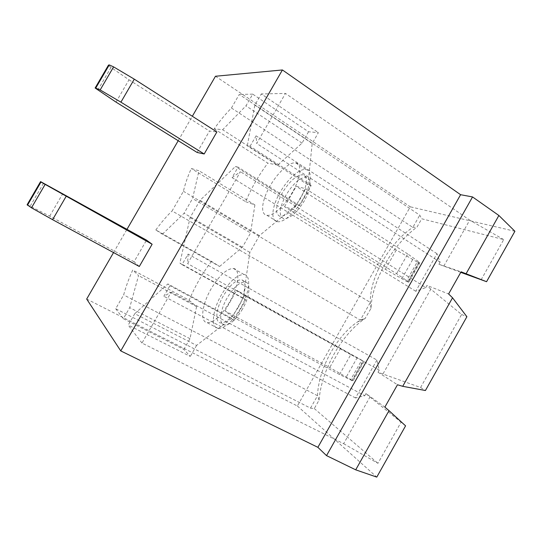 <?xml version="1.0" encoding="UTF-8"?>
<svg xmlns="http://www.w3.org/2000/svg" width="542" height="542" viewBox="0 0 542 542"><rect width="100%" height="100%" fill="white"/><g stroke="black" fill="none" stroke-linecap="round" stroke-linejoin="round"><path stroke-width="0.41" stroke-dasharray="2.71 2.03" d="M242.498 309.082C235.939 319.794 229.95 325.119 224.544 325.058C218.345 324.373 219.937 310.207 227.166 297.904C233.602 287.307 239.591 281.996 245.126 281.969C251.082 282.49 249.957 296.332 242.498 309.082M238.527 306.907C231.956 317.646 225.987 322.998 220.621 322.964C214.469 322.314 216.129 308.154 223.372 295.824C229.822 285.207 235.79 279.862 241.292 279.808C247.199 280.295 246 294.13 238.527 306.907M304.502 200.567C296.975 212.627 290.078 218.67 283.805 218.704C278.419 216.095 279.123 208.27 285.919 195.235C293.269 183.338 300.173 177.309 306.623 177.139C311.989 179.524 311.284 187.329 304.502 200.567M300.688 198.162C293.147 210.249 286.264 216.326 280.038 216.393C274.706 213.819 275.451 206.001 282.267 192.945C289.631 181.014 296.515 174.951 302.924 174.748C308.242 177.092 307.49 184.897 300.688 198.162M240.546 308.378C232.308 321.826 224.842 328.52 218.155 328.466C210.425 327.625 212.572 309.868 221.59 294.523C229.632 281.264 237.098 274.591 243.995 274.503C251.346 275.092 249.923 292.334 240.546 308.378M229.462 302.321C221.183 315.851 213.765 322.639 207.22 322.686C199.673 321.962 202.064 304.218 211.143 288.784C219.225 275.444 226.637 268.676 233.385 268.48C240.573 268.954 238.907 286.169 229.462 302.321M303.134 198.853C295.451 212.539 283.31 223.04 277.314 221.658C270.289 220.716 271.935 206.299 280.106 192.329C287.565 179.07 299.604 168.237 305.932 169.592C312.646 170.357 311.569 184.375 303.134 198.853M292.497 192.132C284.76 205.892 272.701 216.563 266.854 215.282C259.984 214.456 261.827 200.066 270.045 186.014C277.558 172.688 289.516 161.692 295.695 162.925C302.26 163.576 300.993 177.559 292.497 192.132M224.957 310.878L236.725 290.302L244.55 295.593L232.457 316.752L224.957 310.878L329.726 367.53L350.749 379.596L361.724 360.179L363.357 361.223L352.341 380.721L350.749 379.596M284.536 206.719L296.21 186.319L305.647 188.704L293.669 209.666L284.536 206.719L385.355 269.299L406.324 281.271L417.211 262.01L419.061 262.653L408.133 281.996L406.324 281.271M383.079 373.763L430.795 289.164L461.615 314.489L420.572 387.51L378.011 372.232L379.217 370.098L376.92 360.051L188.094 254.083L182.037 264.611L245.811 299.909L234.164 320.281L231.617 318.269L196.59 345.41L134.762 313.696L167.878 283.94L169.91 285.702L163.84 296.264L171.218 292.185L141.977 343.059L343.642 443.688L369.962 397.015L365.958 393.594L384.874 407.123M134.762 313.696L128.21 325.078L141.977 343.059M481.1 279.835L503.714 239.598L421.717 218.778L417.015 227.091C392.035 245.275 371.907 280.749 371.019 308.344L365.132 318.445C341.562 334.346 321.447 369.915 319.069 400.125L314.292 408.566L310.498 408.14L115.697 308.73L123.657 294.923C125.724 287.172 128.745 278.873 132.722 270.018L138.542 275.607L129.701 307.66L123.339 318.71L183.867 349.4L190.289 356.426L128.21 325.078M115.697 308.73L123.339 318.71M162.404 234.219L155.832 229.957L211.455 261.352L219.598 266.488L162.404 234.219L184.09 213.257L192.566 198.541L198.995 170.757L191.272 168.521C187.573 176.888 184.958 184.47 183.426 191.279L172.092 210.933L360.335 320.112L370.355 302.416L183.426 191.279M155.832 229.957C161.34 222.369 166.76 216.028 172.092 210.933M245.811 299.909L243.155 298.08L249.828 252.403L259.435 235.628L296.488 204.774L299.624 205.736L311.155 185.554L307.917 184.781L312.185 143.467L318.384 132.648L308.534 131.774L252.714 94.139L245.966 105.839L222.647 129.728L214.185 128.8C219.889 120.859 225.648 113.928 231.441 108.007L239.273 94.43L419.765 215.16L421.717 218.778M252.714 94.139L239.273 94.43M311.155 185.554L250.079 146.265L247.301 145.839L254.848 105.121L261.285 93.949L318.384 132.648M250.079 146.265L256.075 135.839L256.705 143.447L285.458 93.42L261.285 93.949M182.037 264.611L179.89 263.053L190.079 217.62L200.052 200.296L235.404 166.516L238.073 167.146L232.064 177.607L240.452 171.726L187.634 263.622L188.094 254.083M379.217 370.098L187.634 263.622M460.768 272.362L438.918 264.286L440.111 262.172L436.974 253.69L415.755 291.271L425.775 287.578L240.452 171.726M425.775 287.578L426.974 285.458L448.607 293.954M430.795 289.164L426.974 285.458M376.92 360.051L355.518 397.963L364.752 395.728L171.218 292.185M364.752 395.728L365.958 393.594M440.111 262.172L256.705 143.447M443.79 266.115L469.731 220.127L285.458 93.42M420.572 387.51L425.429 390.511M461.615 314.489L466.892 316.724M503.714 239.598L469.731 220.127M231.441 108.007L412.835 227.396L419.765 215.16M197.132 152.465L209.476 131.069L216.881 131.957M139.308 266.481L134.077 261.739L146.536 240.147M113.542 252.572L127.004 229.286M178.21 140.71L192.335 116.266M86.679 299.042L297.362 405.985L410.26 206.8L215.465 76.253M310.498 408.14L317.531 395.721L123.657 294.923M369.962 397.015L405.579 425.849M343.642 443.688L377.95 463.329L400.911 422.475M297.362 405.985L376.778 477.102M514.9 231.271L410.26 206.8M314.292 408.566L377.95 463.329M214.185 128.8L267.816 163.128C258.575 175.459 251.197 188.311 245.682 201.705L191.272 168.521M371.019 308.344L370.355 302.416C369.576 277.579 389.278 242.87 412.835 227.396L417.015 227.091M211.455 261.352C202.498 273.168 195.059 286.135 189.138 300.248L132.722 270.018M319.069 400.125L317.531 395.721C318.283 369.366 336.297 336.203 357.374 322.023L360.335 320.112L365.416 318.249M438.918 264.286L461.079 271.806M378.011 372.232L397.469 384.759M436.974 253.69L256.075 135.839M415.755 291.271L232.064 177.607M299.624 205.736L238.073 167.146M355.518 397.963L163.84 296.264M234.164 320.281L169.91 285.702M245.682 201.705L254.896 204.923L198.995 170.757M308.534 131.774L302.036 143.122L277.721 165.114L222.647 129.728M277.721 165.114L267.816 163.128M189.138 300.248L196.583 306.63L138.542 275.607M196.59 345.41L190.289 356.426M196.583 306.63L189.998 338.696L183.867 349.4M219.598 266.488L242.396 247.22L250.567 232.965L192.566 198.541M254.896 204.923L250.567 232.965M249.828 252.403L190.079 217.62M259.435 235.628L200.052 200.296M243.155 298.08L179.89 263.053M231.617 318.269L167.878 283.94M189.998 338.696L129.701 307.66M242.396 247.22L184.09 213.257M302.036 143.122L245.966 105.839M312.185 143.467L254.848 105.121M307.917 184.781L247.301 145.839M296.488 204.774L235.404 166.516M408.133 281.996L408.878 282.165L407.963 281.393L396.561 273.71L293.669 209.666M417.211 262.01L396.256 250.058L296.21 186.319M396.256 250.058L385.355 269.299M396.561 273.71L407.74 253.961L418.966 261.928L419.84 262.768L419.061 262.653M407.74 253.961L305.647 188.704M352.341 380.721L339.522 374.529L232.457 316.752M361.724 360.179L236.725 290.302M340.715 348.127L329.726 367.53M339.522 374.529L350.789 354.617L363.357 361.223M350.789 354.617L244.55 295.593M27.141 204.673L49.708 216.123L134.077 261.739M49.708 216.123L62.818 193.596M116.022 102.113L129.003 79.796L111.015 67.438L108.434 65.189M129.003 79.796L209.476 131.069M351.805 380.769L362.896 361.141M407.963 281.393L418.966 261.928M412.584 259.706L401.73 278.9M357.273 357.53L346.324 376.886M30.244 206.048L43.597 183.142M97.797 90.121L111.015 67.438M224.544 325.058L220.621 322.964M283.805 218.704L280.038 216.393M218.155 328.466L207.22 322.686M277.314 221.658L266.854 215.282M305.932 169.592L295.695 162.925M243.995 274.503L233.385 268.48M306.623 177.139L302.924 174.748M245.126 281.969L241.292 279.808M357.374 322.023L365.132 318.445M419.84 262.768L408.878 282.165M363.96 361.656L352.903 381.222"/><path stroke-width="0.81" d="M425.429 390.511L466.892 316.724L452.543 297.802L402.713 386.324L425.429 390.511M452.543 297.802L448.607 293.954L461.079 271.806L486.567 281.698L460.768 272.362M466.113 273.696L498.877 215.486L514.9 231.271L486.567 281.698M355.708 469.833L389.014 410.66L405.579 425.849L376.778 477.102L355.708 469.833L326.528 455.626L317.876 447.326L460.598 194.707L472.543 196.936L498.877 215.486M317.876 447.326L120.751 350.911L282.423 69.959L460.598 194.707M216.881 131.957L204.185 153.982L197.132 152.465L116.022 102.113L95.128 88.014L108.434 65.189L109.26 64.904L113.596 66.883L134.287 79.159L216.881 131.957M27.459 205.249L40.982 182.051L40.575 181.617L146.536 240.147L152.126 244.252L139.308 266.481L52.588 219.679L31.483 207.816L27.12 204.747L40.555 181.645M192.335 116.266L215.465 76.253L282.423 69.959M120.751 350.911L86.679 299.042L113.542 252.572M127.004 229.286L178.21 140.71M402.713 386.324L397.469 384.759L384.874 407.123L389.014 410.66M326.528 455.626L472.543 196.936M40.982 182.051L152.126 244.252M66.09 196.455L52.588 219.679M134.287 79.159L120.92 102.16L100.162 89.945L95.202 87.933L108.529 65.074M120.92 102.16L204.185 153.982M40.575 181.658L27.12 204.747M95.873 87.872L109.26 64.904M45.061 184.524L31.483 207.816M113.596 66.883L100.162 89.945"/></g></svg>
